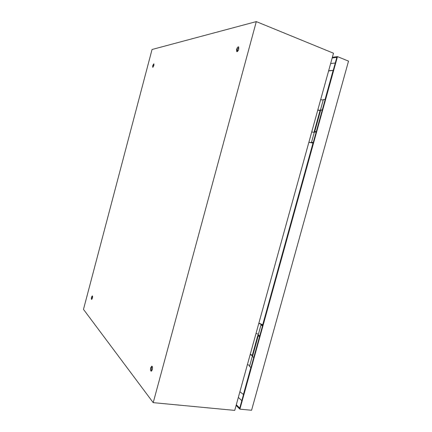 <?xml version="1.0" encoding="UTF-8"?>
<svg xmlns="http://www.w3.org/2000/svg" width="432" height="432" viewBox="0 0 432 432"><rect width="100%" height="100%" fill="white"/><g stroke="black" fill="none" stroke-linecap="round" stroke-linejoin="round"><path stroke-width="0.65" d="M322.288 109.922L320.582 110.063M325.172 99.511L323.347 99.549M313.232 142.636L312.59 142.603L313.162 142.889M313.27 142.506L311.515 142.322L312.844 142.933L308.902 142.16M316.138 132.138L314.361 132.03M308.869 142.285L313.103 143.116M317.752 110.16L320.042 110.527M320.096 110.338L317.801 109.971M323.206 100.062L320.647 99.684M314.264 132.386L311.737 131.917M153.052 67.176L154.013 64.13M152.685 65.68L153.835 63.806L153.873 65.453L152.723 67.322L152.685 65.68M237.157 51.662L237.2 49.734L238.858 47.115M236.547 49.48C237.13 47.709 237.811 46.829 238.583 46.84L238.81 49.043C238.221 50.819 237.541 51.7 236.774 51.689L236.547 49.48M151.546 371.056L151.4 367.799L152.161 366.358M150.714 367.718L151.843 366.147C152.534 366.547 152.69 367.702 152.307 369.614L151.184 371.18C150.487 370.775 150.331 369.625 150.714 367.718M91.924 299.219L92.507 296.158M91.535 297.14L92.297 295.866C92.632 296.109 92.659 296.87 92.378 298.145L91.616 299.419C91.282 299.176 91.255 298.42 91.535 297.14M153.214 402.646L234.738 410.4L333.493 53.217L256.306 21.6L152.048 49.496L83.479 309.366L153.214 402.646L256.306 21.6M325.064 99.49L333.137 70.351L328.579 70.994M243.508 394.535L239.895 391.743M333.131 70.351L328.639 70.772L333.239 70.351M259.535 336.631L258.239 335.718L252.488 356.513L253.757 357.502L252.304 356.357M250.976 367.562L249.529 366.374M262.57 325.663L262.04 325.258L262.705 325.188M262.505 325.906L260.987 324.95L262.483 324.891L258.806 323.357M259.713 335.993L258.223 334.951M250.247 354.305L252.337 355.261M258.871 323.125L262.818 324.772M258.39 334.336L256.046 333.326M249.739 365.612L247.423 364.522M252.256 355.552L250.166 354.596M238.324 50.306L237.044 50.549M151.891 370.64L151.319 370.57M259.697 336.053L259.389 335.858M258.239 335.718L257.866 335.275L258.217 335.07M252.488 356.513L252.142 355.952M241.812 400.675L238.34 397.381M330.642 63.531L335.27 63.013M239.89 409.142L251.575 410.27L348.521 61.133L337.473 56.624L239.89 409.142L236.11 405.437M332.375 57.272L337.473 56.624M332.176 57.991L336.825 57.407L239.749 408.127L236.299 404.757M316.283 131.614L314.215 131.582L314.712 131.944M322.245 110.068L320.128 110.214M316.192 131.949L315.781 132.073M243.416 394.486L250.879 367.519M262.721 324.729L312.995 143.095M314.739 131.522L320.674 110.063M320.49 109.879L323.357 99.511M311.515 142.322L314.372 132.003M260.987 324.95L258.206 335M252.277 356.432L249.507 366.439M257.866 335.275L252.126 356.017M314.215 131.582L320.139 110.176"/></g></svg>
